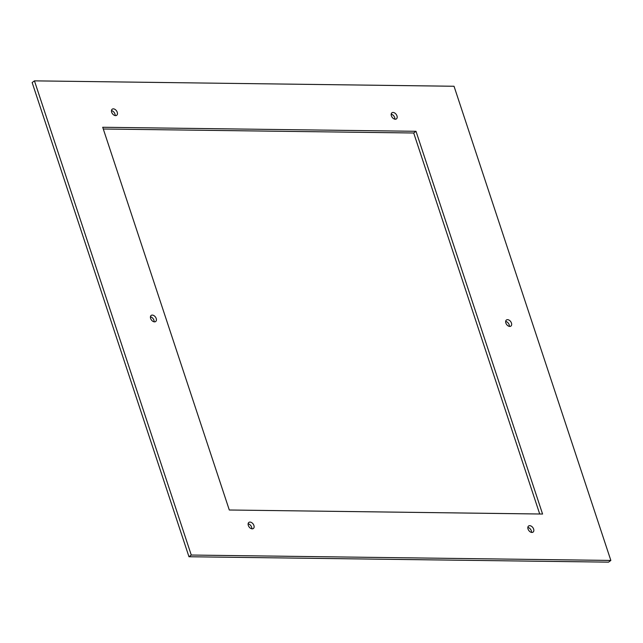 <?xml version="1.0" encoding="UTF-8"?>
<svg xmlns="http://www.w3.org/2000/svg" width="643" height="643" viewBox="0 0 643 643"><rect width="100%" height="100%" fill="white"/><g stroke="black" fill="none" stroke-linecap="round" stroke-linejoin="round"><path stroke-width="0.96" d="M393.058 112.453A3.786 2.492 53.5 0 0 391.925 112.798A3.786 2.492 53.5 0 0 391.716 116.584A3.786 2.492 53.5 0 0 395.3 119.228A3.786 2.492 53.5 0 0 396.434 118.891A3.786 2.492 53.5 0 0 396.643 115.105A3.786 2.492 53.5 0 0 393.058 112.453M394.874 119.188A3.786 2.492 53.5 0 0 391.185 114.197M454.03 86.258L610.85 560.447L191.268 555.046L34.449 80.857L454.03 86.258M509.786 326.435A3.786 2.492 53.5 0 0 510.912 326.089A3.786 2.492 53.5 0 0 511.129 322.304A3.786 2.492 53.5 0 0 507.544 319.659A3.786 2.492 53.5 0 0 506.411 319.997A3.786 2.492 53.5 0 0 506.194 323.791A3.786 2.492 53.5 0 0 509.786 326.435M152.295 315.086A3.786 2.492 53.5 0 0 151.169 315.424A3.786 2.492 53.5 0 0 150.952 319.217A3.786 2.492 53.5 0 0 154.537 321.862A3.786 2.492 53.5 0 0 155.67 321.524A3.786 2.492 53.5 0 0 155.879 317.73A3.786 2.492 53.5 0 0 152.295 315.086M531.962 532.452A3.786 2.492 53.5 0 0 533.087 532.107A3.786 2.492 53.5 0 0 533.304 528.321A3.786 2.492 53.5 0 0 529.719 525.677A3.786 2.492 53.5 0 0 528.586 526.014A3.786 2.492 53.5 0 0 528.369 529.8A3.786 2.492 53.5 0 0 531.962 532.452M115.579 115.627A3.786 2.492 53.5 0 0 116.713 115.29A3.786 2.492 53.5 0 0 116.922 111.504A3.786 2.492 53.5 0 0 113.337 108.852A3.786 2.492 53.5 0 0 112.203 109.197A3.786 2.492 53.5 0 0 111.995 112.983A3.786 2.492 53.5 0 0 115.579 115.627M252.241 528.851A3.786 2.492 53.5 0 0 253.366 528.506A3.786 2.492 53.5 0 0 253.583 524.72A3.786 2.492 53.5 0 0 249.998 522.076A3.786 2.492 53.5 0 0 248.865 522.413A3.786 2.492 53.5 0 0 248.648 526.199A3.786 2.492 53.5 0 0 252.241 528.851M229.294 510.003L102.711 127.266L416.005 131.301L542.579 514.038L229.294 510.003M531.536 532.404A3.786 2.492 53.5 0 0 527.847 527.413M34.449 80.857L32.15 82.553L188.97 556.742L608.551 562.143L610.85 560.447M509.36 326.395A3.786 2.492 53.5 0 0 505.671 321.396M154.111 321.821A3.786 2.492 53.5 0 0 150.422 316.822M115.153 115.587A3.786 2.492 53.5 0 0 111.464 110.596M251.815 528.803A3.786 2.492 53.5 0 0 248.126 523.812M103.29 129.002L413.706 132.997L539.71 513.998M413.706 132.997L416.005 131.301M188.97 556.742L191.268 555.046"/></g></svg>
